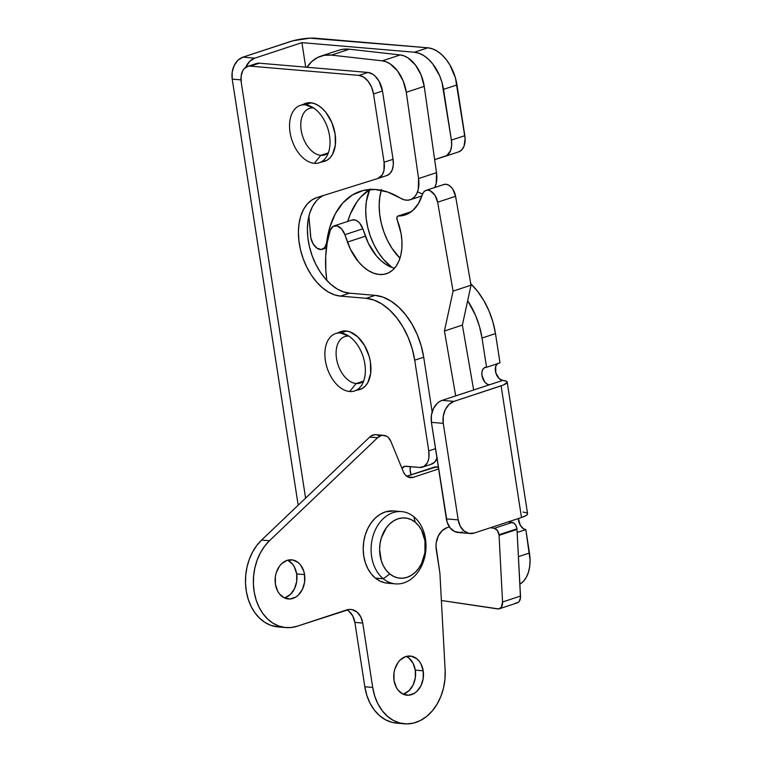 <?xml version="1.0" encoding="UTF-8"?>
<svg xmlns="http://www.w3.org/2000/svg" width="762" height="762" viewBox="0 0 762 762"><rect width="100%" height="100%" fill="white"/><g stroke="black" fill="none" stroke-linecap="round" stroke-linejoin="round"><path stroke-width="1.14" d="M470.411 283.454L477.517 291.236L483.794 300.523L489.013 310.953L492.957 322.116L495.481 333.604L482.022 338.033A60.446 37.709 71.8 0 0 467.668 300.676L475.555 315.382L479.498 326.555L482.022 338.033L486.547 367.284L484.384 367.76L482.765 369.503L481.917 372.237L481.994 375.561L484.68 381.914L486.899 383.981L489.271 384.839A9.068 5.658 71.8 0 1 482.213 376.704A9.068 5.658 71.8 0 1 485.07 367.455A9.068 5.658 71.8 0 1 486.547 367.284L500.015 362.855L495.481 333.604L482.022 338.033L486.547 367.284L500.015 362.855L495.481 333.604A60.446 37.709 -108.2 0 0 470.773 283.797M445.313 156.277L458.572 151.914L461.762 149.885L464.02 146.218L465.125 138.532L455.466 78.038L449.971 65.084L446.208 59.512L441.941 54.845L437.34 51.244L432.587 48.873L427.863 47.806L315.373 38.214A18.136 3.648 171.2 0 0 290.065 41.634L242.964 57.15L254.803 58.16L249.86 61.189L245.65 67.37A18.136 13.697 -85.1 0 1 254.803 58.16L301.914 42.643L414.404 52.235L427.863 47.806L414.404 52.235A36.262 22.622 71.8 0 1 443.522 89.364L456.981 84.925L443.522 89.364L451.38 140.094L464.839 135.665L456.981 84.925A36.262 22.622 -108.2 0 0 427.863 47.806L309.81 38.167L292.922 40.786L242.964 57.15L254.803 58.16L301.914 42.643L305.705 67.142L301.914 42.643L414.404 52.235L419.129 53.302L423.882 55.683L428.482 59.274L432.749 63.941L439.645 75.771L442.008 82.467L451.38 140.094L451.618 145.733L450.561 150.647L446.808 155.553L434.654 159.61L445.113 156.343A18.136 11.316 71.8 0 0 445.208 156.315L458.667 151.876A18.136 11.316 -108.2 0 0 464.839 135.665L451.38 140.094A18.136 11.316 71.8 0 1 445.208 156.315M369.751 189.471L366.341 201.492L365.712 209.826L366.208 218.627L367.808 227.609L370.465 236.487L374.085 244.964L378.552 252.774L383.715 259.642L392.001 267.433A51.378 32.052 71.8 0 1 369.751 189.471M381.267 190.29A51.378 32.052 -108.2 0 0 399.964 258.223L392.011 248.336L387.544 240.535L383.924 232.058L381.267 223.18L379.667 214.198L379.171 205.388L379.8 197.053L381.524 189.462M519.884 584.187A36.262 22.622 -108.2 0 0 529.447 553.012L518.436 556.641L529.447 553.012L525.828 529.609L517.16 532.467L525.828 529.609L530.057 559.822L529.723 566.299L528.476 572.176L526.351 577.253L523.446 581.311L519.846 584.206M518.398 518.522A9.068 5.658 -108.2 0 0 525.828 529.609L523.456 528.752L520.303 525.294L518.398 518.522M497.253 363.769A9.068 5.658 -108.2 0 0 495.995 373.399A9.068 5.658 -108.2 0 0 502.729 380.409L489.271 384.839L502.729 380.409L506.235 381.133L507.159 382.419L503.511 384.962L454 401.364L442.16 400.355L489.271 384.839L442.16 400.355A18.136 13.697 94.9 0 0 431.416 422.339L431.397 415.28L433.435 408.623L437.217 403.384L439.588 401.555L442.16 400.355L454 401.364L501.11 385.848L521.494 517.503L525.742 515.731L527.542 514.074L527.418 513.369M497.853 363.331L495.691 366.332L495.824 372.847L499.205 378.647L502.729 380.409A18.136 3.648 171.2 0 1 507.187 382.067A18.136 3.648 171.2 0 1 501.11 385.848L521.494 517.503L474.383 533.009L521.494 517.503A18.136 3.648 -8.8 0 0 527.571 513.712L507.187 382.067M298.18 505.206L232.22 79.134L240.992 79.877L232.22 79.134L298.18 505.206M242.964 57.15L238.011 60.179L234.239 65.418L232.2 72.076L232.22 79.134A18.136 13.697 94.9 0 1 242.964 57.15M462.544 532L459.857 532.533L454.6 531.505L450.142 527.885L447.151 522.218L431.416 422.339L443.255 423.348L458.2 519.894L446.361 518.884L431.416 422.339L443.255 423.348L443.246 416.29L445.275 409.632L449.056 404.393L454 401.364A18.136 13.697 -85.1 0 0 443.255 423.348L458.2 519.894L446.361 518.884A18.136 13.697 94.9 0 0 458.286 532.514L470.125 533.524A18.136 13.697 -85.1 0 1 458.2 519.894L460.267 526.266L464.068 531L469.021 533.371L474.383 533.009A18.136 13.697 -85.1 0 1 470.125 533.524M526.618 512.778L523.113 512.054M356.168 383.524A24.479 15.269 71.8 0 1 337.118 361.55A24.479 15.269 71.8 0 1 344.843 336.585A24.479 15.269 71.8 0 1 348.825 336.137A24.479 15.269 -108.2 0 0 336.509 358.473A24.479 15.269 -108.2 0 0 356.168 383.524L349.644 391.516A30.223 18.85 71.8 0 1 325.374 360.578A30.223 18.85 71.8 0 1 340.585 333.004L348.825 336.137L340.585 333.004A30.223 18.85 71.8 0 1 364.093 360.14A30.223 18.85 71.8 0 1 354.568 390.963A30.223 18.85 71.8 0 1 349.644 391.516A30.223 18.85 71.8 0 1 326.136 364.388A30.223 18.85 71.8 0 1 335.661 333.556A30.223 18.85 71.8 0 1 340.585 333.004L346.624 331.022L340.585 333.004A30.223 18.85 71.8 0 1 344.976 334.07A30.223 18.85 71.8 0 1 363.026 356.368A30.223 18.85 71.8 0 1 361.76 385.02A30.223 18.85 71.8 0 1 349.644 391.516L356.168 383.524A24.479 15.269 -108.2 0 0 363.665 381.038A24.479 15.269 71.8 0 1 360.15 383.086A24.479 15.269 71.8 0 1 356.168 383.524L363.626 381.076L356.168 383.524M320.84 155.334A24.479 15.269 71.8 0 1 301.8 133.36A24.479 15.269 71.8 0 1 309.515 108.385A24.479 15.269 71.8 0 1 313.506 107.937A24.479 15.269 -108.2 0 0 301.18 130.273A24.479 15.269 -108.2 0 0 320.84 155.334L314.315 163.325A30.223 18.85 71.8 0 1 290.055 132.388A30.223 18.85 71.8 0 1 305.257 104.813L313.506 107.937L305.257 104.813A30.223 18.85 71.8 0 1 328.774 131.94A30.223 18.85 71.8 0 1 319.24 162.773A30.223 18.85 71.8 0 1 314.315 163.325A30.223 18.85 71.8 0 1 290.808 136.198A30.223 18.85 71.8 0 1 300.333 105.366A30.223 18.85 71.8 0 1 305.257 104.813L311.296 102.822L305.257 104.813A30.223 18.85 71.8 0 1 309.658 105.88A30.223 18.85 71.8 0 1 327.698 128.168A30.223 18.85 71.8 0 1 326.431 156.829A30.223 18.85 71.8 0 1 314.315 163.325L320.84 155.334A24.479 15.269 -108.2 0 0 328.346 152.838A24.479 15.269 71.8 0 1 324.831 154.886A24.479 15.269 71.8 0 1 320.84 155.334L328.298 152.876L320.84 155.334M285.026 597.741L290.379 594.455L294.475 588.778L296.685 581.568L296.666 573.929L304.562 574.596A19.641 14.84 -85.1 0 1 288.312 598.97A19.641 14.84 -85.1 0 1 275.396 584.197L277.635 591.112L279.492 593.96L284.321 597.875L290.017 598.989L295.713 597.113L298.275 595.132L302.371 589.455L304.571 582.244L304.562 574.596L303.705 570.976L300.466 564.842L298.209 562.556L292.837 559.994L287.036 560.384L281.673 563.67L279.425 566.252L276.215 572.824L275.377 576.558L275.396 584.197A19.641 14.84 -85.1 0 1 291.646 559.832A19.641 14.84 -85.1 0 1 304.562 574.596L296.666 573.929A19.641 14.84 94.9 0 0 287.636 560.203M403.66 693.963L409.013 690.677L413.109 685L415.319 677.789L415.3 670.15L423.196 670.817A19.641 14.84 -85.1 0 1 406.946 695.192A19.641 14.84 -85.1 0 1 394.03 680.428L396.269 687.334L398.126 690.182L402.955 694.106L408.651 695.211L414.347 693.334L416.909 691.353L421.005 685.676L423.205 678.466L423.196 670.817L420.957 663.912L419.1 661.064L416.843 658.778L411.47 656.215L405.67 656.606L400.307 659.892L398.059 662.483L394.849 669.046L394.011 672.779L394.03 680.428A19.641 14.84 -85.1 0 1 410.28 656.053A19.641 14.84 -85.1 0 1 423.196 670.817L415.3 670.15A19.641 14.84 94.9 0 0 406.27 656.425M285.874 627.574A48.349 36.519 -85.1 0 0 297.228 626.212L346.577 609.962A18.136 13.697 -85.1 0 1 350.834 609.448A18.136 13.697 -85.1 0 1 362.75 623.078L360.693 616.696L356.892 611.962L351.93 609.6L349.253 609.429L297.228 626.212L290.989 627.536L284.721 627.459L278.606 625.954L272.825 623.087L267.548 618.944L262.938 613.629L259.118 607.304L256.203 600.17L254.279 592.417L253.413 584.283L253.613 576.005L254.889 567.833L257.194 559.994L260.461 552.726L264.605 546.249L269.481 540.734L261.585 540.067A48.349 36.519 94.9 0 0 246.526 592.484A48.349 36.519 94.9 0 0 277.978 626.907L285.874 627.574A48.349 36.519 -85.1 0 1 254.413 593.15A48.349 36.519 -85.1 0 1 269.481 540.734L377.59 437.731A12.087 9.125 -85.1 0 1 383.734 435.359A12.087 9.125 -85.1 0 1 390.811 441.255L403.346 471.754L405.108 474.716L407.518 476.755L410.327 477.65L413.252 477.317L438.636 468.954L413.252 477.317A12.087 9.125 -85.1 0 1 410.413 477.66A12.087 9.125 -85.1 0 1 403.346 471.754L390.811 441.255L388.363 437.559L386.734 436.321L383.038 435.331L381.124 435.626L377.59 437.731L369.694 437.064L377.59 437.731L269.481 540.734L261.585 540.067L369.694 437.064L261.585 540.067L256.708 545.573L252.574 552.05L249.298 559.318L246.993 567.157L245.726 575.339L245.516 583.616L246.393 591.741L248.307 599.494L251.222 606.638L255.041 612.953L259.661 618.268L264.928 622.421L270.71 625.288L278.063 626.916M396.745 723.138L391.954 722.328L385.458 719.747L379.495 715.594L374.285 709.994L370.008 703.155L366.817 695.325L364.827 686.772L372.713 687.438L374.714 695.992L377.895 703.831L382.172 710.67L387.391 716.261L393.354 720.423L399.85 723.005L406.66 723.9L413.547 723.09L420.253 720.604L426.539 716.528L432.206 711.003L437.026 704.231L440.846 696.439L443.532 687.924L444.979 678.961L445.132 669.884L439.893 573.081L436.264 549.678A18.136 13.697 -85.1 0 1 447.008 527.695L442.065 530.723L438.283 535.972L436.255 542.62L435.997 546.173L439.893 573.081L445.132 669.884A48.349 36.519 -85.1 0 1 404.508 723.805A48.349 36.519 -85.1 0 1 372.713 687.438L362.75 623.078L354.863 622.402L364.827 686.772L372.713 687.438L362.75 623.078L354.863 622.402A18.136 13.697 94.9 0 0 346.824 609.876M348.996 611.295L352.796 616.029L354.863 622.402L364.827 686.772A48.349 36.519 94.9 0 0 396.611 723.128L404.508 723.805M449.409 526.904L447.008 527.695L449.409 526.904M438.341 467.068L435.959 466.858A6.048 4.562 94.9 0 0 434.54 467.03L438.388 467.363L434.54 467.03L406.679 476.212L436.331 466.916M407.68 476.841L413.252 477.317L407.68 476.841M383.734 435.359L375.847 434.683A12.087 9.125 94.9 0 0 369.694 437.064L371.389 435.769L375.142 434.664M377.038 434.892L378.847 435.645M284.426 597.922A19.641 14.84 94.9 0 0 296.666 573.929L294.427 567.014L292.57 564.166L287.741 560.251M403.06 694.144A19.641 14.84 94.9 0 0 415.3 670.15L413.061 663.235L408.946 658.111L406.365 656.473M383.296 578.777L389.782 573.938A30.223 22.822 -85.1 0 1 383.467 532.533A30.223 22.822 -85.1 0 1 415.214 522.208L413.814 516.703A36.262 27.384 94.9 0 0 375.714 529.095A36.262 27.384 94.9 0 0 383.296 578.777A36.262 27.384 -85.1 0 1 372.761 536.943A36.262 27.384 -85.1 0 1 401.631 511.607A36.262 27.384 -85.1 0 1 413.814 516.703A36.262 27.384 -85.1 0 1 424.339 558.536A36.262 27.384 -85.1 0 1 395.468 583.873A36.262 27.384 -85.1 0 1 383.296 578.777L375.399 578.101L383.296 578.777A36.262 27.384 94.9 0 0 421.386 566.385A36.262 27.384 94.9 0 0 413.814 516.703L415.214 522.208L411.261 519.674L406.965 518.236L402.498 517.941L398.04 518.798L393.744 520.789L389.782 523.818L386.315 527.79L381.352 537.877L380.057 543.62L379.609 549.526L381.352 560.946L383.467 566.023L386.315 570.414L389.782 573.938L393.735 576.472L398.031 577.92L402.498 578.215L406.965 577.358L411.251 575.367L415.214 572.329L418.681 568.366L421.529 563.613L424.948 552.536L424.948 540.772L421.529 530.123L418.681 525.742L415.214 522.208A30.223 22.822 -85.1 0 1 421.529 563.613A30.223 22.822 -85.1 0 1 389.782 573.938L383.296 578.777M401.631 511.607L393.735 510.931A36.262 27.384 94.9 0 0 364.865 536.277A36.262 27.384 94.9 0 0 375.399 578.101L371.237 573.872L367.817 568.604L365.284 562.508L363.722 555.831L363.198 548.802L363.722 541.715L365.284 534.829L367.827 528.418L371.237 522.722L375.399 517.96L380.152 514.321L385.305 511.931L393.868 510.94M390.658 583.235L385.296 582.882L380.143 581.149L375.399 578.101A36.262 27.384 94.9 0 0 387.572 583.197L395.468 583.873M418.567 178.565A24.174 15.088 71.8 0 1 410.27 199.749A24.174 15.088 71.8 0 1 400.279 198.063L404.174 199.796L407.975 200.206L411.48 199.253L414.48 197.006L416.795 193.596L418.3 189.205L418.567 178.565L436.512 172.66L418.567 178.565L406.279 92.288L418.567 178.565M434.835 187.481A24.174 15.088 -108.2 0 0 436.512 172.66L424.224 86.373L406.279 92.288L424.224 86.373A30.223 18.85 -108.2 0 0 400.25 54.931L382.305 60.836A30.223 18.85 71.8 0 1 406.279 92.288L403.174 80.934L397.535 70.971L390.201 63.913L386.248 61.836L382.305 60.836L400.25 54.931L349.367 49.206L331.422 55.121L382.305 60.836L331.422 55.121L349.367 49.206A60.446 37.709 -108.2 0 0 338.785 50.235L320.84 56.15A60.446 37.709 71.8 0 1 331.422 55.121L324.26 55.302L317.621 57.474L311.744 61.579L306.829 67.456M306.972 67.256A60.446 37.709 71.8 0 1 320.84 56.15M310.553 235.906L308.905 216.103L310.858 237.992L313.163 243.954L316.992 248.193L321.278 249.517L324.803 247.545L326.593 242.849A12.087 7.544 71.8 0 1 322.383 249.288A12.087 7.544 71.8 0 1 310.553 235.906M327.203 242.649L326.593 242.849A96.707 60.331 71.8 0 1 360.302 191.3A96.707 60.331 71.8 0 1 400.279 198.063L387.677 192.034L375.19 189.471L363.284 190.452L352.406 194.948L342.976 202.787L335.356 213.684L329.822 227.2L327.908 234.801L326.593 242.849L327.203 242.649M369.656 189.471A96.707 60.331 -108.2 0 0 347.729 221.418L350.253 214.236L356.864 201.968L360.921 196.882L370.351 189.043M434.74 187.681L436.245 183.29L436.512 172.66L424.224 86.373L421.129 75.028L415.481 65.065L408.146 58.007L404.193 55.921L400.25 54.931L349.367 49.206L342.205 49.387L338.633 50.292M418.224 192.148L422.119 193.891M351.939 220.028L355.273 220.047L357.53 221.199L359.645 223.142L362.845 228.79L344.891 234.696L341.7 229.057L337.328 225.962L333.118 226.352L330.346 230.114L327.212 242.592L325.698 256.232L325.831 270.7L326.822 280.445A96.707 60.331 71.8 0 1 330.346 230.114A12.087 7.544 71.8 0 1 334.07 225.914A12.087 7.544 71.8 0 1 344.891 234.696L347.482 242.087L365.427 236.182L362.845 228.79L344.891 234.696L350.463 249.288L358.483 261.814L363.255 266.748L368.341 270.577L373.57 273.167L378.781 274.434L383.791 274.349L388.458 272.901L392.611 270.148L396.135 266.176L398.897 261.109L400.822 255.108L401.85 248.383L401.926 241.135L401.079 233.601L397.164 219.818A43.52 27.146 71.8 0 1 401.079 233.601A43.52 27.146 71.8 0 1 386.458 273.701A43.52 27.146 71.8 0 1 347.482 242.087L365.427 236.182A43.52 27.146 -108.2 0 0 394.583 268.167M443.313 184.747L445.646 184.242L448.18 184.89L450.675 186.642L452.876 189.309L455.59 196.301L471.021 285.198L462.382 325.107L473.64 389.982L462.382 325.107L444.437 331.013L455.695 395.897L444.437 331.013L462.382 325.107L471.021 285.198L453.076 291.113L444.437 331.013L453.076 291.113L471.021 285.198L455.59 196.301L437.645 202.206L453.076 291.113L437.645 202.206L455.59 196.301A12.087 7.544 -108.2 0 0 443.97 184.48L426.025 190.386A12.087 7.544 71.8 0 1 437.645 202.206L434.931 195.215L430.235 190.795L427.692 190.148L425.367 190.652L423.482 192.281L422.224 194.853A12.087 7.544 71.8 0 1 426.025 190.386M397.907 216.075A3.019 1.886 71.8 0 0 397.164 219.818L396.945 217.208L397.85 216.094L411.232 211.75L398.288 216.017L406.06 214.598L412.88 210.426L418.357 203.721L422.224 194.853A54.397 33.938 71.8 0 1 405.108 214.941A54.397 33.938 71.8 0 1 398.288 216.017A3.019 1.886 71.8 0 0 397.907 216.075L411.394 211.636M391.516 267.252L386.286 264.662L381.2 260.842L376.428 255.908L368.408 243.373L362.845 228.79A12.087 7.544 -108.2 0 0 352.015 220.008L334.07 225.914M512.235 522.399L494.29 528.314A6.048 3.772 71.8 0 1 499.005 534.733L516.95 528.828A6.048 3.772 -108.2 0 0 512.235 522.399L508.359 521.818L513.817 523.075L515.874 525.485L516.95 528.828L499.005 534.733A6.048 3.772 71.8 0 1 499.053 535.353L502.558 601.98A9.068 5.658 71.8 0 1 499.339 608.771A9.068 5.658 71.8 0 1 497.596 608.905L441.379 600.494L498.662 608.924L501.31 607.257L502.558 601.98L520.503 596.065L502.558 601.98L499.053 535.353L516.998 529.447L499.053 535.353A6.048 3.772 71.8 0 0 499.005 534.733L497.319 530.438L494.29 528.314L512.235 522.399M499.339 608.771L517.284 602.856A9.068 5.658 -108.2 0 0 520.503 596.065L516.998 529.447A6.048 3.772 -108.2 0 0 516.95 528.828A6.048 3.772 71.8 0 1 516.998 529.447L520.484 597.598L519.255 601.351L517.608 602.732L515.541 602.99M490.414 527.733L494.29 528.314L490.414 527.733M303.181 104.432A30.518 19.04 71.8 0 1 305.629 103.308A30.518 19.04 71.8 0 1 335.109 133.998L331.841 122.558L326.031 112.605L322.44 108.671L318.573 105.651L314.573 103.651L310.601 102.746L306.8 102.984L303.181 104.432M338.509 332.623A30.518 19.04 71.8 0 1 340.957 331.499A30.518 19.04 71.8 0 1 370.437 362.188L369.16 356.387L364.531 345.491L357.769 336.861L349.901 331.841L345.929 330.946L342.119 331.175L338.509 332.623M323.802 195.396A51.378 32.052 -108.2 0 0 309.943 248.66A51.378 32.052 -108.2 0 0 349.51 293.17L340.538 296.132A51.378 32.052 71.8 0 1 300.561 250.003A51.378 32.052 71.8 0 1 316.773 197.596A51.378 32.052 71.8 0 1 317.049 197.501L311.81 200.015L307.257 204.045L303.533 209.445L300.761 216.056L299.037 223.647L298.418 231.981L298.914 240.792L300.514 249.774L303.162 258.651L306.781 267.129L311.248 274.93L316.421 281.807L322.126 287.522L328.174 291.903L334.385 294.808L340.538 296.132L366.189 298.313A60.446 37.709 71.8 0 1 414.719 360.188L428.758 450.885A18.136 11.316 71.8 0 1 422.596 467.096A18.136 11.316 71.8 0 1 419.643 467.43L404.698 466.315L402.012 468.506A9.068 5.658 71.8 0 1 404.346 466.411A9.068 5.658 71.8 0 1 405.822 466.249L419.643 467.43L423.967 466.477L427.215 463.001L428.273 460.467L428.901 457.524L428.758 450.885L435.493 448.666L428.758 450.885L414.719 360.188L423.701 357.235L414.719 360.188L412.194 348.71L408.251 337.547L403.041 327.117L396.754 317.83L389.649 310.048L381.991 304.057L374.066 300.095L366.189 298.313L375.161 295.361L366.189 298.313L340.538 296.132L349.51 293.17L375.161 295.361L349.51 293.17L343.357 291.846L337.147 288.95L331.099 284.569L325.393 278.844L320.221 271.977L315.754 264.176L312.134 255.699L309.486 246.821L307.886 237.83L307.391 229.029L308.01 220.694L309.734 213.103L312.506 206.492L316.23 201.092M256.375 63.541L259.375 63.198L248.145 66.294L244.278 68.551L242.821 70.58L241.135 76.057L241.278 82.696L305.591 498.138L241.278 82.696A18.136 11.316 71.8 0 1 247.45 66.484A18.136 11.316 71.8 0 1 250.403 66.151L358.95 75.4L367.922 72.447L259.375 63.198L250.403 66.151L358.95 75.4L363.693 77.124L368.122 81.258L371.57 87.173L373.513 93.964L382.486 91.011A18.136 11.316 -108.2 0 0 367.922 72.447L358.95 75.4A18.136 11.316 71.8 0 1 373.513 93.964L384.077 162.258L393.059 159.306L382.486 91.011L373.513 93.964L384.077 162.258L383.953 170.478L382.267 174.831L377.809 178.499L317.049 197.501L377.809 178.499A18.136 11.316 71.8 0 0 377.914 178.47L386.886 175.517A18.136 11.316 -108.2 0 0 393.059 159.306L384.077 162.258A18.136 11.316 71.8 0 1 377.914 178.47M378.009 178.432L386.782 175.546A18.136 11.316 -108.2 0 0 386.886 175.517M386.782 175.546L389.982 173.526L392.23 169.85L393.297 164.935L393.059 159.306L382.486 91.011L378.981 81.086L374.961 75.971L372.666 74.171L367.922 72.447L259.375 63.198A18.136 11.316 -108.2 0 0 256.423 63.522L247.45 66.484M411.204 474.964L410.08 469.868L410.518 466.649A9.068 5.658 -108.2 0 0 411.118 474.745M422.596 467.096L431.568 464.144A18.136 11.316 -108.2 0 0 436.988 458.295M432.159 411.899L423.701 357.235A60.446 37.709 -108.2 0 0 375.161 295.361L383.038 297.142L390.963 301.104L398.621 307.096L405.727 314.877L412.013 324.164L417.224 334.585L421.167 345.757L423.701 357.235L432.159 411.899M322.088 161.839L327.031 160.249L330.051 157.81L332.499 154.391L335.337 145.171L335.109 133.998A30.518 19.04 71.8 0 1 324.717 161.287A30.518 19.04 71.8 0 1 322.088 161.839M357.407 390.03L362.35 388.439L365.379 386.001L367.827 382.581L370.665 373.37L370.437 362.188A30.518 19.04 71.8 0 1 360.045 389.477A30.518 19.04 71.8 0 1 357.416 390.03M437.255 457.514L434.731 462.077L430.873 464.334M354.568 390.963L362.493 388.363M335.661 333.556L343.586 330.946M319.24 162.773L327.165 160.163M300.333 105.366L308.258 102.756M410.366 199.72L421.881 195.929M322.393 249.288L326.403 247.964"/></g></svg>
